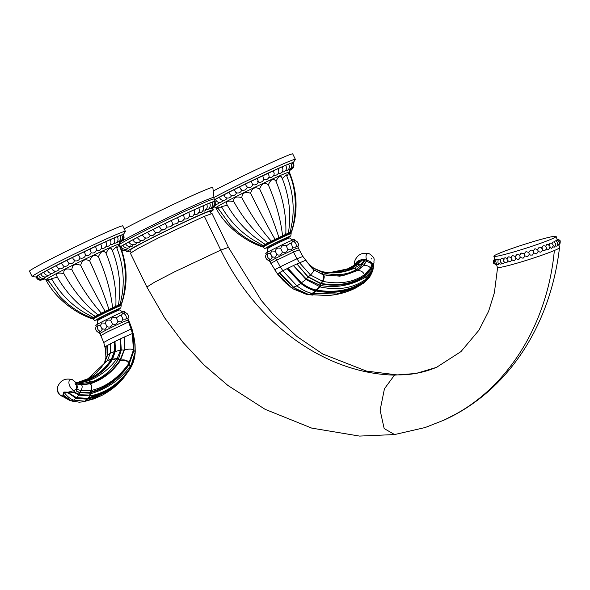 <?xml version="1.0" encoding="UTF-8"?>
<svg xmlns="http://www.w3.org/2000/svg" width="590" height="590" viewBox="0 0 590 590"><rect width="100%" height="100%" fill="white"/><g stroke="black" fill="none" stroke-linecap="round" stroke-linejoin="round"><path stroke-width="0.89" d="M130.574 367.968L124.129 377.246L108.073 391.273L87.519 399.224L76.162 398.339L68.411 393.139L68.152 392.188L73.883 390.58L76.287 389.024L76.294 390.322L77.556 387.055L76.575 383.935L81.545 384.673L89.85 383.404C101.819 379.518 111.842 371.84 119.903 360.365L124.099 350.047L124.306 337.03L120.567 338.785L121.282 350.106L118.428 359.244A2.419 1.814 -145.1 0 0 117.108 358.506L116.879 358.823C109.504 368.816 100.204 376.081 88.972 380.616L81.103 382.748L75.505 382.91M118.428 359.244L118.406 359.273A2.419 1.822 -145.2 0 0 117.085 358.543M76.56 383.979L81.73 384.894L90.204 383.766C102.306 379.967 112.343 372.261 120.316 360.63L124.343 350.003L124.306 337.03L132.367 333.52L133.406 350.069C131.931 348.786 128.915 348.764 124.343 350.003L124.121 349.922M79.68 382.327L87.195 380.336C97.608 376.486 105.971 369.591 112.284 359.642L115.021 351.625L114.49 351.581L114.18 341.883L114.327 351.603L111.333 359.317C104.946 369.082 96.672 375.948 86.516 379.894L78.308 382.217L88.028 378.706C95.197 374.532 94.238 374.569 96.605 372.666L100.551 368.455L104.777 362.518L107.572 360.365L110.249 353.24L110.234 343.882L114.984 341.485L115.397 349.405L115.021 351.625L115.397 349.405M124.32 350.121L121.297 349.929A2.419 1.497 -170.2 0 0 120.692 349.804L120.567 338.785L114.984 341.485M114.482 351.596L111.65 359.406C105.359 369.31 97.084 376.199 86.826 380.063L78.308 382.217M112.469 359.347L115.212 351.588L120.662 349.981L117.108 358.506L112.122 359.236M120.692 349.804L120.662 349.981A2.419 1.505 -169.7 0 1 121.282 350.106M120.316 360.63L118.221 359.59A2.419 1.822 -144.3 0 0 116.879 358.823L112.307 359.598L111.532 359.022M118.221 359.59C110.618 371.449 101.377 378.972 90.499 382.158L81.973 383.456L75.756 383.013M133.901 350.755L133.406 350.069L128.76 363.58C118.17 378.205 105.647 387.173 91.199 390.484L81.103 390.691L76.929 389.245A2.021 0.73 22.1 0 1 76.427 388.699L76.206 390.337L77.15 391.458L79.761 392.321L90.019 392.195C105.522 388.161 118.413 379.001 128.701 364.716L133.849 350.519L133.104 333.291L132.367 333.52L131.15 328.984L131.946 328.778L134.675 340.74L135.162 351.566C134.741 357.134 133.296 361.744 130.825 365.387L130.331 366.088C120.353 379.783 106.952 389.046 90.123 393.877L79.333 394.26L74.709 392.505L77.098 391.664L79.842 392.645L90.056 392.711C105.573 388.84 118.487 379.643 128.797 365.129L133.915 350.659L133.215 333.284M133.148 333.431L134.675 340.74L135.228 351.913L130.552 367.341C119.888 383.212 106.451 392.733 90.241 395.905L79.126 395.167A2.419 1.711 -74.6 0 0 79.333 394.26L79.761 392.321M135.051 343.786L135.235 351.81A2.419 1.357 -176.6 0 0 135.169 351.463M106.038 352.709L105.057 346.861M105.942 357.363L105.153 346.75L110.234 343.882M106.679 358.233L107.409 354.907L107.247 345.467L107.395 355.173L110.249 353.24L114.327 351.603M103.752 342.495L100.824 335.614L106.665 332.273L128.539 321.948L131.15 328.984L109.231 339.368L103.752 342.495L105.883 351.028L105.92 357.599L107.277 355.682L106.82 345.703L107.321 355.578M104.74 362.577L107.395 355.187L104.784 362.503M76.722 382.674L86.826 380.181C97.114 376.25 105.47 369.377 111.908 359.561L111.348 359.303M79.126 395.167L74.03 392.328L69.2 392.992L69.237 392.239L69.428 393.36L76.516 397.69L87.689 398.316L108.508 389.99C116.068 385.631 123.303 378.478 130.213 368.529L130.7 367.12A2.419 1.829 -146.8 0 0 130.486 365.874M130.051 368.772L129.313 369.967C118.996 385.595 105.086 395.219 87.593 398.855L76.265 398.154L68.44 393.117L76.361 397.889L87.645 398.715L108.781 390.263L125.309 375.166M129.571 369.17L129.225 369.716M130.537 368.02L129.66 369.62M129.313 369.967L124.129 377.246C118.752 384.178 111.296 390.255 101.76 395.484L84.938 401.207L73.662 400.138C70.144 398.892 66.884 396.192 63.86 392.04L68.403 393.088A5.045 0.745 97.2 0 1 68.588 392.195M88.028 378.706L107.572 360.365L111.834 359.118M76.39 397.896L78.927 395.108A2.419 1.704 -74.9 0 0 79.134 394.223M61.98 396.185C59.634 394.009 57.4 395.352 57.444 387.401A5.952 3.393 -117.3 0 0 61.98 396.185L62.621 396.421L62.923 394.976L63.617 395.271L71.309 400.831L73.662 400.138L76.479 397.675M63.86 392.04L63.617 395.271L62.923 394.976L63.86 392.04L68.152 392.188M68.175 399.305L63.779 395.779L62.997 395.462L63.779 395.779L64.303 397.358L62.621 396.421M68.853 399.718L63.853 395.484L68.514 399.511L70.874 400.669M67.82 399.083L71.183 400.787M71.324 400.839L79.178 402.203L83.168 401.827L84.938 401.207L87.549 398.862M79.23 382.165L75.874 382.645M76.427 388.699L76.796 384.673L75.631 382.283L72.386 379.68A5.952 3.393 62.7 0 0 69.023 383.758A5.952 3.393 62.7 0 0 74.259 390.403A5.045 2.655 66.7 0 0 74.473 392.439L73.883 390.58L74.03 392.328A2.419 0.782 -14 0 0 74.222 392.247M76.206 390.337L77.15 391.458M74.488 392.925A2.419 1.298 -55.9 0 0 74.709 392.505L74.473 392.439A2.419 1.239 -47.9 0 1 74.266 392.748M69.178 392.992L69.428 393.36M130.552 367.341A2.419 1.829 -146.6 0 0 130.331 366.088L128.827 364.546M128.237 319.994L122.248 322.28A15.886 0.568 154.1 0 0 122.13 322.332L116.215 325.097A15.886 0.568 154.1 0 0 115.478 325.451A15.886 0.568 154.1 0 0 107.033 329.626A15.886 0.568 154.1 0 0 105.75 330.282A15.886 0.568 154.1 0 0 104.555 330.901A15.886 0.568 154.1 0 0 100.175 333.357A15.886 0.568 154.1 0 0 100.034 333.461L100.359 333.579M124.188 313.821L124.534 312.545A3.968 3.968 0 0 1 127.602 318.755L126.186 318.017M120.994 315.657L122.801 313.364A3.968 3.968 0 0 1 125.781 319.183L122.654 319.102M117.904 321.27C120.655 322.442 122.233 321.712 122.646 319.094L122.602 319.588A3.968 3.968 0 0 0 122.639 318.467L121.658 316.262L120.286 315.259L116.245 317.855L117.904 321.27C117.1 324.102 115.264 324.979 112.395 323.895C111.473 326.823 109.666 327.716 106.974 326.587L105.315 323.173L102.203 322.981L100.934 324.515A3.968 3.968 0 0 0 100.986 327.022L100.794 325.51M102.453 328.918L101.532 328.047A3.968 3.968 0 0 0 103.029 329.279L102.453 328.918L105.241 329.25L106.974 326.587M101.532 328.047L100.986 327.022M102.453 328.947L100.757 331.388A3.968 3.968 0 0 1 97.992 325.4L100.757 325.481M99.607 331.019L99.422 332.465A3.968 3.968 0 0 1 96.428 326.211L97.483 326.727M96.295 326.418L95.794 325.385A15.886 0.568 -25.9 0 1 96.797 324.655A15.886 0.568 -25.9 0 1 101.716 321.985A15.886 0.568 154.1 0 1 123.177 311.844A15.886 0.568 154.1 0 1 124.372 311.505L124.896 312.582M122.646 319.094L122.639 318.467M112.395 323.895L110.743 320.488C111.665 317.56 113.494 316.683 116.245 317.855M105.315 323.173C106.067 320.296 107.874 319.404 110.743 320.488M123.723 311.645C123.723 312.457 122.366 311.881 119.637 309.942A12.309 0.443 154.1 0 0 113.501 312.486A12.309 0.443 154.1 0 0 102.085 318.062A12.309 0.443 -25.9 0 0 97.49 320.695C97.328 324.043 96.937 325.459 96.303 324.957M115.677 311.498L115.271 310.657L105.721 314.994L100.757 317.708L101.163 318.541M93.073 319.197L92.873 318.806A15.635 0.56 -25.9 0 1 92.873 318.806A15.635 0.56 -25.9 0 1 102.498 313.541A15.635 0.56 -25.9 0 1 118.347 306.085A15.635 0.56 -25.9 0 1 121.002 305.148L121.193 305.546A15.635 0.56 154.1 0 0 118.538 306.476A15.635 0.56 154.1 0 0 102.69 313.932A15.635 0.56 154.1 0 0 93.073 319.197C95.831 320.894 92.8 320.894 97.984 319.36L100.927 318.062A13.614 0.487 154.1 0 1 98.08 319.315A13.614 0.487 154.1 0 1 100.846 317.221A13.614 0.487 154.1 0 1 117.948 309.049A13.614 0.487 154.1 0 1 115.441 311.011L120.817 307.869L121.193 305.546M112.093 249.887C118.465 265.979 120.876 282.027 119.32 298.053L118.553 305.119A16.284 0.583 -25.9 0 1 120.257 304.425L122.3 293.636C124.549 277.728 122.58 262.137 116.385 246.863L112.329 250.484M121.193 304.152L121.193 304.152A16.284 0.583 -25.9 0 1 121.252 304.189L121.002 305.163M118.553 305.119L120.257 304.425L120.803 301.925L120.338 304.396A16.284 0.583 -25.9 0 1 121.171 304.152L121.282 304.056C126.017 291.15 128.052 263.214 118.9 244.953L116.931 248.228M46.219 280.324L45.769 279.925A41.035 1.468 -25.9 0 1 70.77 266.208A41.035 1.468 -25.9 0 1 112.602 246.517A41.035 1.468 154.1 0 1 119.586 244.083L119.423 246.237M112.27 250.573C110.92 246.598 108.855 247.505 106.067 253.294C103.538 249.887 100.971 251.06 98.368 256.812C94.717 253.973 91.826 255.337 89.702 260.898C85.056 258.568 82.04 260.028 80.66 265.271C75.203 263.369 72.275 264.822 71.855 269.63C65.866 268.037 63.211 269.387 63.897 273.679C57.65 272.263 55.453 273.413 57.311 277.145L51.514 278.687C59.465 292.529 69.952 303.54 82.991 311.719L93.286 317.472A16.284 0.583 -25.9 0 1 95.174 316.417L93.235 315.097L95.315 316.343A16.284 0.583 -25.9 0 1 97.94 314.964L95.315 316.343M48.513 281.12L46.145 280.184C56.028 299.691 77.43 313.991 91.642 318.534M52.134 279.749L47.709 279.712L60.224 296.829C67.112 304.027 74.96 309.861 83.758 314.337L91.907 318.106M93.235 315.097L85.587 309.728C74.281 301.084 64.804 290.14 57.149 276.894L57.311 277.145M97.94 314.964L96.295 313.482L98.124 314.868A16.284 0.583 -25.9 0 1 101.288 313.253L98.124 314.868M63.897 273.679C72.865 289.786 83.662 303.054 96.295 313.482M101.288 313.253L99.998 311.594L101.502 313.15A16.284 0.583 -25.9 0 1 105.005 311.417L101.502 313.15M71.855 269.63C80.454 285.921 89.835 299.912 99.998 311.594M105.005 311.417L104.098 309.566L105.234 311.306A16.284 0.583 -25.9 0 1 108.833 309.566L105.234 311.306M80.66 265.271C88.839 281.769 96.649 296.534 104.098 309.566M108.833 309.566L108.302 307.538L109.054 309.455A16.284 0.583 -25.9 0 1 112.498 307.832L109.054 309.455M89.702 260.898C97.461 277.602 103.656 293.149 108.302 307.538M112.498 307.832L112.336 305.635L112.712 307.737A16.284 0.583 -25.9 0 1 115.773 306.335L112.712 307.737M98.368 256.812C105.713 273.708 110.374 289.978 112.336 305.635M115.773 306.335L115.913 303.998L115.95 306.254A16.284 0.583 -25.9 0 1 118.42 305.17L115.95 306.254M106.067 253.294C113.051 270.353 116.333 287.249 115.913 303.998M118.42 305.17L118.804 302.729M93.191 317.523L92.158 318.18A16.284 0.583 -25.9 0 1 93.191 317.523L91.022 316.321M92.888 318.814L91.966 318.408A16.284 0.583 -25.9 0 1 92.121 318.209L92.114 318.475M95.174 316.417L93.286 317.472M101.391 248.235A4.034 4.034 0 0 0 106.407 243.257L105.603 241.745L78.323 254.585L51.662 267.971A4.034 4.034 0 0 0 51.986 268.937L51.669 267.978L47.51 270.146A4.034 4.034 0 0 0 55.062 271.171M96.347 250.367A4.034 4.034 0 0 0 101.746 246.686L100.757 243.958M91.015 252.712A4.034 4.034 0 0 0 96.546 249.57L95.506 246.391M85.52 255.227A4.034 4.034 0 0 0 91.103 252.38L89.938 249.01M85.056 254.74C85.786 255.581 85.646 254.88 84.636 252.645L84.178 251.753M74.362 260.566A4.034 4.034 0 0 0 79.967 257.874L79.96 257.874A4.034 4.034 0 0 0 85.535 255.153M79.716 257.321L78.323 254.585M74.406 259.917C74.554 261.038 74.06 260.514 72.909 258.346L72.496 257.432M74.465 260.618A4.034 4.034 0 0 1 68.742 263.206L66.81 260.249M69.133 263.383A4.034 4.034 0 0 1 63.189 265.714L61.375 262.985M64.059 266.105A4.034 4.034 0 0 1 57.724 267.941L56.293 265.574M123.155 234.805A48.417 1.733 154.1 0 0 123.177 234.776A48.417 1.733 154.1 0 0 114.976 237.541A48.417 1.733 -25.9 0 0 64.649 261.259A48.417 1.733 -25.9 0 0 36.233 276.998L32.28 276.681A51.846 1.859 -25.9 0 1 32.14 276.622A51.846 1.859 -25.9 0 1 64.044 259.157A51.846 1.859 -25.9 0 1 116.599 234.437A51.846 1.859 154.1 0 1 125.412 231.332L122.772 225.889A51.846 1.859 154.1 0 0 113.959 228.994A51.846 1.859 -25.9 0 0 61.404 253.722A51.846 1.859 -25.9 0 0 29.5 271.186L32.14 276.622M119.91 241.376A4.034 4.034 0 0 0 123.096 234.731L122.838 234.805M120.139 241.288A4.034 4.034 0 0 0 122.727 234.665L121.665 235.071M118.9 241.605A4.034 4.034 0 0 0 121.584 234.975L119.755 235.734M116.732 242.306A4.034 4.034 0 0 0 119.696 235.661L117.145 236.76M113.811 243.345A4.034 4.034 0 0 0 117.1 236.708L113.87 238.117M110.219 244.695A4.034 4.034 0 0 0 113.841 238.087L109.998 239.798M109.947 239.82L105.603 241.753L106.156 242.601M47.517 270.176L43.918 272.079A4.034 4.034 0 0 0 51.315 273.384M43.926 272.13L40.946 273.723A4.034 4.034 0 0 0 48.166 275.301M40.961 273.797L38.667 275.058A4.034 4.034 0 0 0 45.681 276.887M38.689 275.154L37.111 276.046A4.034 4.034 0 0 0 43.955 278.067M37.141 276.172L36.322 276.673A4.034 4.034 0 0 0 43.159 278.701M36.366 276.865L36.307 276.931A4.034 4.034 0 0 0 43.608 278.384M123.177 234.776L125.375 231.479A51.846 1.859 154.1 0 0 125.412 231.332M121.171 304.152L120.338 304.396M277.44 273.922L286.032 283.274M372.002 272.536L369.451 277.381L365.358 281.555C351.699 291.224 335.349 294.381 316.314 291.032L315.65 290.899C310.819 289.86 305.878 287.382 300.841 283.458L296.903 285.877L293.466 287.212L279.645 272.477L293.555 287.227C298.673 291.106 303.717 293.525 308.695 294.491L312.117 293.377C307.132 292.36 302.058 289.86 296.903 285.877L282.868 270.766L277.507 273.775L290.907 287.286L293.495 289.048L305.531 293.982M293.082 287.05L279.195 272.728L293.178 287.065L290.907 287.286A2.419 1.224 126.1 0 1 290.877 287.264A2.419 1.224 126.1 0 1 290.848 287.242M293.466 287.212L302.877 292.714M275.456 269.881C273.62 270.441 275.228 269.409 280.272 266.783L282.868 270.766L287.094 268.627L300.841 283.458L287.094 268.627L287.935 268.214L301.276 282.898C306.203 286.777 311.048 289.248 315.827 290.287L316.506 290.428C335.386 293.761 351.647 290.663 365.291 281.135L370.638 275.065M371.892 272.757L365.394 281.201C351.603 290.752 335.282 293.923 316.439 290.73L315.783 290.605C310.93 289.609 305.981 287.197 300.944 283.355L301.401 282.765C306.335 286.563 311.203 288.96 315.997 289.956L316.675 290.081C335.393 293.245 351.625 290.125 365.372 280.737L366.884 279.549L371.811 272.624M355.069 264.519L356.559 262.108L358.536 260.78L361.05 259.784L364.886 259.327L364.694 260.588L366.316 261.23L366.921 260.087L370.837 261.975L372.371 263.634L373.684 263.619L372.342 270.987L365.896 279.166C353.543 288.127 338.35 290.73 320.326 286.976L305.974 279.498L293.4 265.566L287.935 268.214L301.387 282.757M320.326 286.976A2.419 1.873 -78 0 0 320.628 285.494L306.298 278.996L293.4 265.566L296.895 263.929L307.936 276.961L320.864 283.79C336.934 287.109 351.448 284.69 364.384 276.533L371.058 269.32L372.128 266.724L373.322 266.046L372.187 270.235L365.564 277.226C351.264 285.449 336.285 288.208 320.628 285.494L320.938 283.303C336.861 286.467 351.316 284.041 364.303 276.031L370.977 269.062L372.061 266.562L372.371 263.634L372.312 264.94L371.877 264.335A2.021 1.505 147.4 0 1 372.238 263.428M316.506 290.428L320.068 286.924A2.419 1.866 -78 0 0 320.37 285.457M374.016 262.646L373.352 265.861A5.045 4.941 68.7 0 1 373.625 263.619A5.952 3.393 62.7 0 0 374.008 262.646C373.507 259.504 376.206 258.73 369.473 253.862A5.952 3.393 62.7 0 0 366.324 258.87A5.952 3.393 62.7 0 0 366.7 259.932L364.886 259.327L364.413 260.551A2.419 1.984 -155.7 0 1 364.694 260.588L361.943 264.888L355.954 269.741C346.957 274.969 336.035 275.987 323.18 272.786L314.05 268.472L309.101 264.423L305.598 260.323L296.895 263.929L308.039 276.747L320.746 283.266M308.01 277.02L310.554 275.043L299.506 262.734L296.969 258.759L302.899 256.473L312.154 268.435L313.718 269.8L323.04 274.733L339.567 276.142L342.694 275.751L357.643 270.478L363.905 265.323L366.316 261.223L363.536 265.249L362.208 264.586A2.419 1.999 -129.6 0 0 361.205 264.003L354.354 268.229C343.719 272.846 333.033 274.048 322.28 271.835L313.814 268.229M305.45 260.315L313.74 269.733L322.811 274.439C334.818 277.366 346.234 275.973 357.053 270.242L363.801 265.441M312.154 268.435L313.718 269.8C314.286 270.264 313.231 272.012 310.554 275.043L322.855 281.378C339.272 284.564 353.093 282.381 364.31 274.822C363.455 272.079 361.235 270.626 357.643 270.478L357.26 270.132M309.101 264.423L313.644 268.118A2.419 1.482 -56.2 0 0 313.615 268.103L310.76 265.935M347.429 270.132L351.419 268.435L357.525 264.622L361.294 261.031L361.508 259.696L361.301 261.023L364.384 260.574L361.205 264.003M333.579 272.632L350.962 268.317L357.326 264.556M358.536 260.78A2.021 1.151 62.7 0 1 358.255 262.189L353.255 265.802L358.255 262.189L360.807 261.149L357.016 264.526L350.836 268.258L329.736 272.573M297.331 289.874L295.369 288.599M315.665 290.899L312.117 293.377L312.781 293.503L336.683 293.982L355.895 287.861L364.089 282.839L365.431 281.179M372.342 270.987A2.419 1.851 -155.8 0 0 372.187 270.235L371.036 268.966M314.05 268.472A2.419 1.497 -56.6 0 0 313.784 268.214A2.419 1.497 -56.6 0 0 313.762 268.199L313.615 268.103M322.804 272.691A2.419 1.895 -78.4 0 0 321.926 271.769L321.314 271.511M322.937 274.711L322.833 272.698A2.419 1.895 -78.4 0 0 321.963 271.776M323.18 272.786A2.419 1.91 -79.1 0 0 322.28 271.835L321.476 271.54C331.211 273.377 339.884 272.905 347.495 270.109M361.301 261.023L360.815 261.141L361.05 259.784L360.815 261.141L356.839 264.46L350.512 268.096L333.962 272.219L324.869 272.108M308.71 294.491L327.959 295.524C338.107 294.779 347.414 292.227 355.888 287.861M361.943 264.888A2.419 1.999 -128.4 0 0 360.896 264.261L357.57 264.586L361.338 261.016M366.316 261.223L370.513 262.985L371.877 264.335L370.542 268.118C369.31 266.304 367.098 265.375 363.905 265.323L363.647 265.139M365.977 261.016L366.7 259.932L366.338 261.178M373.404 266.06A2.419 1.254 -178.5 0 0 373.352 265.861L373.322 266.046A2.419 1.49 -177 0 1 373.389 266.333M372.061 266.562L372.312 264.94M373.706 263.701L373.374 265.552M371.966 272.602L371.796 273.052M371.781 273.111L369.451 277.389L364.089 282.839M373.426 265.426C373.411 267.897 373.02 270.08 372.253 271.983L372.415 270.817A2.419 1.859 -156.1 0 0 372.268 270.08M357.016 264.526L353.897 265.426L347.768 268.819C338.387 272.455 338.771 271.466 333.962 272.219L324.802 272.101M356.316 263.479L356.559 262.108L356.109 263.671M356.102 263.723L356.308 262.38L356.117 263.708M298.142 248.051L297.272 248.125A15.886 0.568 154.1 0 0 297.161 248.161A15.886 0.568 154.1 0 0 292.633 250.108L286.445 252.992A15.886 0.568 154.1 0 0 278.318 256.975A15.886 0.568 154.1 0 0 275.7 258.309A15.886 0.568 154.1 0 0 273.458 259.489A15.886 0.568 154.1 0 0 269.94 261.518L270.515 261.54M290.944 243.685L292.758 241.391A3.968 3.968 0 0 1 295.738 247.21L292.611 247.129C292.19 249.74 290.605 250.462 287.854 249.29C287.057 252.129 285.221 253.007 282.352 251.923L280.693 248.508C277.831 247.424 276.017 248.324 275.272 251.2L276.924 254.607L275.198 257.269L272.403 256.945L272.986 257.306A3.968 3.968 0 0 1 271.489 256.075L270.751 253.53M272.403 256.967L270.714 259.416A3.968 3.968 0 0 1 267.949 253.427L270.714 253.508M269.556 259.047L269.379 260.492A3.968 3.968 0 0 1 266.385 254.231L267.44 254.755M294.144 241.848L294.491 240.573A3.968 3.968 0 0 1 297.552 246.775L296.143 246.037M292.588 246.487A3.968 3.968 0 0 1 292.552 247.616L291.615 244.29L290.236 243.287L286.202 245.882L287.854 249.29M280.693 248.508C281.614 245.588 283.451 244.71 286.202 245.882M282.352 251.923C281.43 254.843 279.623 255.743 276.924 254.607M266.245 254.438L265.751 253.405A15.886 0.568 154.1 0 1 266.754 252.675A15.886 0.568 154.1 0 1 271.673 250.013A15.886 0.568 -25.9 0 1 293.127 239.865A15.886 0.568 -25.9 0 1 294.322 239.533L294.845 240.609M275.272 251.2L272.152 251.008L270.884 252.542A3.968 3.968 0 0 0 270.943 255.05M272.403 256.945L271.489 256.075M293.673 239.673C293.68 240.477 292.316 239.909 289.587 237.962A12.309 0.443 -25.9 0 0 283.451 240.514A12.309 0.443 -25.9 0 0 272.034 246.089A12.309 0.443 154.1 0 0 267.447 248.722C267.285 252.063 266.894 253.486 266.26 252.985M285.634 239.518L285.228 238.685L275.678 243.014L270.707 245.735L271.112 246.568M263.022 247.225L262.83 246.827A15.635 0.56 -25.9 0 1 262.83 246.827A15.635 0.56 -25.9 0 1 272.455 241.561A15.635 0.56 -25.9 0 1 288.296 234.105A15.635 0.56 -25.9 0 1 290.959 233.168L291.15 233.566A15.635 0.56 154.1 0 0 288.495 234.503A15.635 0.56 154.1 0 0 272.646 241.959A15.635 0.56 154.1 0 0 263.022 247.225C265.78 248.921 262.749 248.914 267.941 247.387L270.884 246.089A13.614 0.487 154.1 0 1 268.037 247.343A13.614 0.487 154.1 0 1 270.795 245.248A13.614 0.487 154.1 0 1 287.898 237.077A13.614 0.487 154.1 0 1 285.398 239.039L290.774 235.897L291.15 233.566M263.147 245.551L262.115 246.2A16.284 0.583 -25.9 0 1 263.147 245.551L260.979 244.349L263.236 245.499A16.284 0.583 -25.9 0 1 265.131 244.444L263.184 243.117L265.271 244.363A16.284 0.583 -25.9 0 1 267.889 242.984L266.252 241.509L268.074 242.896A16.284 0.583 -25.9 0 1 271.245 241.281L269.955 239.621L271.459 241.177A16.284 0.583 -25.9 0 1 274.962 239.437L274.048 237.593L275.183 239.326A16.284 0.583 -25.9 0 1 278.782 237.586L278.259 235.558L279.011 237.482A16.284 0.583 -25.9 0 1 282.455 235.853L282.286 233.655L282.662 235.757A16.284 0.583 -25.9 0 1 285.73 234.355L285.87 232.018L285.899 234.282A16.284 0.583 -25.9 0 1 288.37 233.198L288.761 230.756L288.503 233.139A16.284 0.583 -25.9 0 1 290.214 232.453L288.503 233.139M260.979 244.349L252.948 239.746C239.909 231.568 229.414 220.557 221.471 206.707L227.246 205.165C225.402 201.433 227.6 200.283 233.846 201.706C242.815 217.806 253.619 231.073 266.252 241.509M262.845 246.841L261.923 246.436A16.284 0.583 -25.9 0 1 262.078 246.229L261.857 246.126M218.47 209.148L216.102 208.211C225.977 227.71 247.387 242.018 261.599 246.554M222.083 207.769L217.666 207.739L230.181 224.849C237.069 232.054 244.916 237.888 253.715 242.357L262.115 246.2M263.184 243.117L255.536 237.755C244.231 229.112 234.754 218.167 227.106 204.922L227.268 205.173M282.227 178.6C280.877 174.618 278.805 175.518 276.017 181.314C273.487 177.907 270.928 179.08 268.317 184.84C264.667 181.993 261.776 183.35 259.659 188.925C255.005 186.588 251.989 188.048 250.617 193.291C245.16 191.389 242.225 192.842 241.812 197.657C235.816 196.057 233.161 197.407 233.846 201.706M276.017 181.314C283.008 198.373 286.29 215.276 285.87 232.018M288.37 233.198L285.899 234.282M282.042 177.907C288.421 193.999 290.826 210.055 289.277 226.073L288.761 230.756M291.15 232.158L290.295 232.423L290.752 229.953L290.214 232.453L292.257 221.663C294.506 205.755 292.537 190.164 286.342 174.883L282.286 178.512M290.295 232.423A16.284 0.583 -25.9 0 1 291.121 232.172L291.231 232.084C295.974 219.178 298.009 191.241 288.849 172.973L286.888 176.248M216.176 208.344L215.726 207.953A41.035 1.468 154.1 0 1 240.727 194.228A41.035 1.468 154.1 0 1 282.551 174.544A41.035 1.468 -25.9 0 1 289.535 172.11L289.38 174.264M291.143 232.172L291.143 232.172A16.284 0.583 -25.9 0 1 291.209 232.217L290.959 233.19M287.876 169.942A4.034 4.034 0 0 0 290.686 163.297L288.488 164.227M285.317 170.812A4.034 4.034 0 0 0 288.436 164.168L285.538 165.421M293.097 162.84A48.417 1.733 -25.9 0 0 293.127 162.803A48.417 1.733 -25.9 0 0 284.933 165.561A48.417 1.733 154.1 0 0 214.465 199.715M282.05 172.007A4.034 4.034 0 0 0 285.501 165.377L277.816 168.77M247.011 186.639C247.299 187.686 246.886 187.119 245.779 184.943L245.352 184.028L277.794 168.777M245.352 184.028L219.473 197.112A4.034 4.034 0 0 0 227.098 197.997M219.48 197.134L215.593 199.169A4.034 4.034 0 0 0 223.072 200.334M215.601 199.206L214.487 199.759M290.162 169.315A4.034 4.034 0 0 0 292.965 162.678L292.301 162.914M289.609 169.419A4.034 4.034 0 0 0 292.205 162.796L290.759 163.378M293.127 162.803L295.332 159.499A51.846 1.859 -25.9 0 0 295.369 159.359A51.846 1.859 -25.9 0 0 286.556 162.457A51.846 1.859 154.1 0 0 213.971 197.48M213.964 190.644A51.846 1.859 154.1 0 1 283.908 157.021A51.846 1.859 -25.9 0 1 292.729 153.916L295.369 159.359M268.863 177.295A4.034 4.034 0 0 0 274.151 173.165L273.192 170.849M263.664 179.537A4.034 4.034 0 0 0 269.143 176.174L268.133 173.172M258.236 181.971A4.034 4.034 0 0 0 263.796 179.006L262.705 175.702M257.653 181.499C258.531 182.266 258.479 181.521 257.506 179.272L257.034 178.394M252.343 184.05L251.207 181.189M241.745 189.235C241.745 190.423 241.155 189.943 239.982 187.797L239.584 186.875M241.723 190.024A4.034 4.034 0 0 1 235.912 192.51L234.009 189.656M236.509 192.775A4.034 4.034 0 0 1 230.402 194.906L228.736 192.325M231.605 195.46A4.034 4.034 0 0 1 224.93 196.831L223.876 194.825M247.166 187.229L247.121 187.251A4.034 4.034 0 0 0 252.697 184.545A4.034 4.034 0 0 0 258.28 181.794M268.317 184.84C275.67 201.736 280.324 218.005 282.286 233.655M285.73 234.355L282.662 235.757M259.659 188.925C267.41 205.63 273.613 221.169 278.259 235.558M282.455 235.853L279.011 237.482M250.617 193.291C258.796 209.797 266.606 224.561 274.048 237.593M278.782 237.586L275.183 239.326M241.812 197.657C250.403 213.949 259.784 227.939 269.955 239.621M274.962 239.437L271.459 241.177M271.245 241.281L268.074 242.896M267.889 242.984L265.271 244.363M265.131 244.444L263.236 245.499M496.374 259.976L495.902 259.63A32.679 2.087 162.3 0 1 495.858 259.63L495.821 259.637C494.914 259.607 494.361 260.669 494.147 262.816C495.969 264.563 497.082 265.094 497.473 264.416L497.54 264.372M498.167 259.88L497.377 259.46A32.679 2.087 162.3 0 1 497.304 259.467L497.377 259.46M498.786 264.291L499.28 263.907M500.608 259.578L499.465 259.084A32.679 2.087 162.3 0 1 499.369 259.099L499.28 259.128C498.203 259.032 497.798 260.33 498.049 263.007C500.217 264.136 501.227 264.416 501.087 263.848L501.633 263.214M504.015 259.534L502.12 258.501A32.679 2.087 162.3 0 1 502.002 258.523L501.876 258.56C500.519 258.811 500.187 260.183 500.895 262.675C502.864 263.546 503.823 263.737 503.772 263.258L504.553 262.314M507.4 258.678L505.283 257.727A32.679 2.087 162.3 0 1 505.143 257.756L504.981 257.815C503.55 258.332 503.174 259.615 503.853 261.665C506.028 262.779 507.068 263.044 506.98 262.462L508.049 260.699M511.191 257.646L508.89 256.775A32.679 2.087 162.3 0 1 508.728 256.82L508.514 256.893C506.242 258.575 506.574 260.197 509.517 261.746L510.638 261.495L511.832 259.674M512.681 255.721L512.385 255.831C508.13 259.187 515.741 262.085 514.694 260.352L515.948 258.501L515.306 256.48L512.857 255.669A32.679 2.087 162.3 0 1 512.681 255.721L512.857 255.669M537.556 249.415L538.198 251.436L540.293 252.218L541.701 251.591C543.11 248.936 542.417 247.468 539.636 247.181L539.297 247.269A32.679 2.087 162.3 0 1 539.12 247.335L537.556 249.415L537.903 249.71L535.049 248.737A32.679 2.087 162.3 0 1 534.865 248.796L533.198 250.89L531.656 250.101L530.617 250.212A32.679 2.087 162.3 0 1 530.425 250.278L528.699 252.365L526.081 251.679A32.679 2.087 162.3 0 1 525.889 251.738L524.156 253.811L521.545 253.095A32.679 2.087 162.3 0 1 521.354 253.154L519.657 255.19L517.106 254.43A32.679 2.087 162.3 0 1 516.921 254.489L515.306 256.48M524.149 253.818L524.798 255.831L527.416 256.532L529.348 254.386L530.58 255.116L532.143 255.005M543.095 245.919L541.672 247.977L542.321 249.998L544.371 250.78L546.318 249.319C546.665 246.9 545.721 245.728 543.493 245.787L543.25 245.86A32.679 2.087 162.3 0 1 543.095 245.919L543.25 245.86M546.111 248.619L548.051 249.43C548.258 249.88 548.951 249.172 550.131 247.284C549.74 245.056 548.7 244.12 547.026 244.467L546.849 244.526A32.679 2.087 162.3 0 1 546.701 244.577L545.47 246.591M549.504 247.328L551.267 248.184C551.392 248.751 552.078 247.933 553.317 245.72C552.653 243.663 551.591 242.837 550.123 243.25L549.998 243.294A32.679 2.087 162.3 0 1 549.873 243.338L548.855 245.307M553.966 247.07C554.143 247.505 554.799 246.797 555.942 244.931C555.087 242.49 554.01 241.568 552.727 242.158L552.631 242.195A32.679 2.087 162.3 0 1 552.535 242.239L551.82 243.375M556.141 236.413A32.679 2.087 -17.7 0 1 550.964 239.311A32.679 2.087 162.3 0 1 516.324 251.2A32.679 2.087 162.3 0 1 493.874 256.274A32.679 2.087 162.3 0 1 499.051 253.376A32.679 2.087 -17.7 0 1 533.692 241.487A32.679 2.087 -17.7 0 1 556.141 236.413L557.226 239.835M555.537 245.986L556.09 246.111C559.335 246.495 557.041 239.097 554.77 241.229L554.703 241.251A32.679 2.087 162.3 0 1 554.63 241.288L554.158 242.166M557.41 245.307L557.602 245.329C558.302 245.669 558.9 244.607 559.409 242.129C558 240.477 556.931 239.924 556.2 240.469L556.163 240.484A32.679 2.087 162.3 0 1 556.112 240.514L555.869 241.14M557.019 239.901L556.975 239.916A32.679 2.087 162.3 0 1 556.953 239.931L556.901 240.344M560.198 243.146L560.065 240.477L558.251 239.407L557.159 239.606M553.427 247.033L553.037 246.827M496.522 264.578L497.422 267.395A32.679 2.087 162.3 0 0 519.871 262.329A32.679 2.087 162.3 0 0 554.512 250.44A32.679 2.087 -17.7 0 0 559.689 247.542L558.774 244.658M531.656 250.101L533.286 250.964L533.847 252.911L535.816 253.707C536.148 254.556 536.989 253.641 538.338 250.964M522.888 257.948L523.95 257.41L524.775 255.817C528.5 256.989 526.833 257.572 529.348 254.379L528.699 252.365M518.455 259.283L519.104 259.032C518.809 259.866 517.585 259.534 515.446 258.044M518.639 259.231L520.299 257.211L519.606 255.367L520.609 253.53M530.58 255.116C532.829 254.74 531.678 256.289 533.898 252.786L533.847 252.911M554.349 250.477C547.756 321.985 509.981 384.164 456.299 413.811L443.997 420.124C507.843 391.236 550.426 325.614 559.497 247.66M394.585 434.557L359.568 436.084L311.756 428.119L265.087 409.305L227.917 385.476L204.103 365.033L182.944 342.333L164.691 317.892L146.866 287.035L154.351 282.322L174.765 271.732L220.763 250.101L228.441 247.38L212.068 213.58L204.354 216.294L220.763 250.101C258.531 327.59 328.306 373.618 394.496 375.129L396.878 374.864C410.441 375.129 423.414 372.703 435.789 367.6L415.854 373.492L394.496 375.129L384.451 388.736L380.108 410.205L384.164 428.561L394.585 434.557L425.161 427.529L443.997 420.124M435.789 367.6L437.529 366.862M146.866 287.035L130.412 253.228L137.92 248.515L158.349 237.94L204.354 216.294M131.083 252.542L129.977 250.256A44.479 1.593 154.1 0 1 146.571 240.75A44.479 1.593 -25.9 0 1 187.9 220.564A44.479 1.593 -25.9 0 1 210.003 211.397L211.109 213.683M210.291 211.994A48.129 1.726 -25.9 0 0 213.285 209.804A48.129 1.726 -25.9 0 0 189.375 219.716A48.129 1.726 -25.9 0 0 144.646 241.561A48.129 1.726 154.1 0 0 126.695 251.856A48.129 1.726 154.1 0 0 130.265 250.853M141.165 240.182L139.343 242.365A5.081 5.081 0 0 1 134.38 241.87L132.743 239.901L137.197 237.556L139.535 240.049A5.081 5.081 0 0 0 143.65 240.115L145.76 237.807M133.473 244.282L132.278 246.185A5.081 5.081 0 0 1 125.589 243.781L128.871 241.981A5.081 5.081 0 0 0 135.523 244.4L137.05 242.357M125.604 243.81L122.934 245.285A5.081 5.081 0 0 0 129.653 247.675L130.493 245.942M122.963 245.337L120.957 246.48A5.081 5.081 0 0 0 127.698 248.862L128.126 248.11M121.437 249.341A5.081 5.081 0 0 0 126.452 249.703L126.629 249.223M121.776 250.322A5.081 5.081 0 0 0 125.943 250.204L125.913 249.924M214.745 201.566L214.871 201.551A5.081 5.081 0 0 1 212.57 208.322M212.053 208.005L212.311 208.189A5.081 5.081 0 0 0 214.664 201.397L213.772 201.714M210.829 208.233L211.404 208.388A5.081 5.081 0 0 0 213.728 201.61L212.098 202.245M208.801 208.823L209.767 208.941A5.081 5.081 0 0 0 212.061 202.178L209.73 203.137M205.453 209.48L207.437 209.841A5.081 5.081 0 0 0 209.708 203.093L206.707 204.354M202.134 210.881L204.457 211.072A5.081 5.081 0 0 0 206.699 204.332L203.093 205.888L203.403 206.699A5.081 5.081 0 0 1 200.888 212.614L198.247 212.584M193.859 214.554L196.78 214.428A5.081 5.081 0 0 0 199.42 210.556L198.889 207.732L203.093 205.888M189.036 216.759L192.222 216.486A5.081 5.081 0 0 0 194.656 213.388L194.147 209.856L198.889 207.732M184.117 218.846A5.081 5.081 0 0 1 182.148 221.139L178.446 221.722C178.859 221.427 178.541 220.055 177.487 217.607L183.35 214.841C184.346 217.319 184.523 218.757 183.866 219.163L187.31 218.75A5.081 5.081 0 0 0 189.523 216.11L188.933 212.245L194.147 209.856M183.35 214.841L188.933 212.245M178.446 221.722L178.527 221.604A5.081 5.081 0 0 1 176.948 223.544L172.855 224.384A5.081 5.081 0 0 1 172.332 225.247L172.848 224.392L171.439 220.49L177.487 217.607M150.244 235.263A5.081 5.081 0 0 0 153.385 235.137L156.04 232.615L159.256 232.246L161.557 229.886L164.839 229.495L167.191 227.128L170.503 226.737L172.332 225.247M167.191 227.128L165.318 223.448L171.439 220.49M163.201 229.975A5.081 5.081 0 0 1 161.513 229.886L159.234 226.427L165.318 223.448M158.518 232.534A5.081 5.081 0 0 1 155.834 232.615L156.04 232.615C155.487 232.799 154.565 231.722 153.275 229.385L159.234 226.427M137.197 237.556L142.161 234.99L144.801 237.777A5.081 5.081 0 0 0 148.37 237.689L150.745 235.277C149.963 235.572 148.901 234.562 147.552 232.254L153.275 229.385M142.161 234.99L147.552 232.254M128.871 241.981L132.743 239.901M120.493 246.834L120.994 246.561M214.944 201.699A53.602 1.918 -25.9 0 0 215.225 201.286A53.602 1.918 -25.9 0 0 188.601 212.326A53.602 1.918 -25.9 0 0 138.79 236.649A53.602 1.918 154.1 0 0 120.448 246.716M121.201 241.546A54.125 1.94 154.1 0 1 136.762 233.168A54.125 1.94 -25.9 0 1 187.694 208.314A54.125 1.94 -25.9 0 1 213.964 197.517L212.828 187.436A57.495 2.058 -25.9 0 0 184.264 199.28A57.495 2.058 -25.9 0 0 130.84 225.373A57.495 2.058 154.1 0 0 124.202 228.839M120.567 360.261L118.605 358.927A2.419 1.807 -146.3 0 0 117.314 358.226M128.797 365.129L128.76 363.58C127.757 360.91 124.992 359.863 120.456 360.431L120.05 360.166M129.144 364.635L129.077 363.108C128.045 360.483 125.25 359.465 120.699 360.055L120.301 359.797M90.499 382.158A2.419 1.947 -110.9 0 0 88.972 380.616L86.745 380.211M90.204 383.766L89.872 382.327A2.419 1.947 -110 0 0 88.397 380.838M90.056 392.711L91.199 390.484C92.195 386.952 91.782 384.739 89.968 383.839L89.621 383.478M90.241 395.905A2.419 1.932 -101.9 0 0 90.123 393.877L89.798 392.247M130.892 366.81A2.419 1.822 -147.6 0 0 130.678 365.594L129.158 364.06M130.213 368.529L130.597 367.924C133.34 363.403 134.881 358.042 135.228 351.846L135.228 351.906A2.419 1.357 -176.5 0 0 135.162 351.566L133.849 350.519M104.57 362.85L107.395 360.638L111.65 359.406M100.551 368.455L104.614 362.784M87.195 380.336L86.465 379.916M79.502 382.35L79.008 382.128M81.973 383.456A2.419 1.925 -98.6 0 0 81.103 382.748L79.584 382.342L75.926 382.726M81.73 384.894L81.494 383.463A2.419 1.918 -97.5 0 0 80.675 382.814M79.842 392.645L81.103 390.691C82.312 387.844 82.467 385.912 81.567 384.894L81.383 384.673M87.645 398.715L89.769 395.993A2.419 1.932 -101.5 0 0 89.665 394.002M87.519 399.224L87.689 398.316M130.597 367.924L131.039 366.582A2.419 1.822 -148.3 0 0 130.825 365.387M70.704 400.617L73.182 401.406M86.826 380.063L83.824 380.616M77.556 387.055A2.021 1.151 3.6 0 1 76.966 386.428M75.092 383.574L75.395 384.51A0.988 0.568 -117.3 0 0 75.092 383.574M127.661 319.972L128.539 321.948L129.284 321.771L131.946 328.778M293.555 287.227L293.178 287.065M301.276 282.898L305.974 279.498A2.419 1.305 -51.2 0 0 306.298 278.996M315.79 290.605L315.997 289.956M315.864 290.295L319.478 286.777A2.419 1.851 -76.6 0 0 319.795 285.361M309.374 294.609L312.781 293.503L316.299 291.025L316.638 290.074M365.358 281.555L365.431 280.693M365.291 281.135L366.265 278.9A2.419 2.013 -125.4 0 0 365.947 276.998M319.728 286.843A2.419 1.859 -77.2 0 0 320.038 285.405L320.215 283.148M306.062 279.564A2.419 1.305 -51.3 0 0 306.387 279.055L308.039 276.747M320.318 283.665L322.339 281.26C324.19 277.418 324.235 275.198 322.465 274.608M320.864 283.79L322.855 281.378C324.67 277.521 324.67 275.301 322.855 274.711M365.896 279.166A2.419 2.013 -125 0 0 365.564 277.226L364.487 275.913M364.384 276.533L364.31 274.822L370.542 268.118L371.058 269.32M357.444 270.589L356.463 269.431A2.419 2.021 -116.2 0 0 354.892 267.978M322.546 274.608L322.457 272.595A2.419 1.888 -77.3 0 0 321.616 271.702M313.806 269.873L313.895 268.362A2.419 1.482 -56.2 0 0 313.644 268.118L321.152 271.474M355.954 269.741A2.419 2.021 -115.2 0 0 354.354 268.229L351.028 268.288M351.352 268.465L350.556 268.074M308.113 294.388L306.38 294.299L293.495 289.048L290.966 287.33A2.419 1.232 125.9 0 1 290.936 287.308M307.538 294.255L306.38 294.299M294.757 288.185L308.577 294.469M357.525 264.622L356.839 264.46M350.836 268.258L347.414 268.988M308.636 294.491L309.256 294.594M354.715 264.785A5.952 3.393 -117.3 0 1 354.531 261.584C357.208 254.556 362.194 251.982 369.473 253.862M370.513 262.985A2.021 1.092 128 0 1 370.837 261.975M371.184 258.184A0.988 0.568 62.7 0 0 371.737 259.01L371.184 258.184M290.995 287.352A2.419 1.232 125.9 0 1 290.966 287.33L283.23 280.552L277.418 273.915L269.18 260.47M271.518 263.442C269.741 264.01 271.452 262.933 276.644 260.227L280.272 266.783L296.969 258.759L293.51 252.085L299.255 249.821L297.714 246.517M275.7 258.309L276.644 260.227L293.51 252.085L292.633 250.108M493.491 263.169L493.284 260.662L494.848 259.327M496.61 264.372C496.286 265.035 495.187 264.504 493.329 262.771C493.52 260.625 494.088 259.563 495.032 259.57L495.069 259.578M498.97 264.239C496.588 266.437 494.147 259.054 497.245 259.482L497.304 259.467M215.225 201.286L214.133 199.037A53.602 1.918 -25.9 0 0 187.502 210.07A53.602 1.918 -25.9 0 0 137.699 234.4A53.602 1.918 154.1 0 0 119.6 244.312M105.927 357.474L104.459 363.02M82.364 381.789L79.584 382.342M101.76 395.484L94.348 398.759L83.168 401.827M57.444 387.401C60.121 380.373 65.099 377.799 72.386 379.68M71.243 400.824L79.178 402.203M64.222 397.306L69.886 400.544M100.824 335.614L99.223 332.45M127.765 318.497L129.284 321.771M97.402 331.764A3.968 3.968 0 0 0 99.282 332.561M127.875 318.733A3.968 3.968 0 0 0 126.769 313.386M121.658 316.262A3.968 3.968 0 0 0 120.286 315.259M45.769 279.925L43.881 278.141M119.586 244.083L119.35 241.539M106.053 246.332A4.034 4.034 0 0 0 109.983 239.776M51.986 268.937A4.034 4.034 0 0 0 59.339 268.723M41.285 280.029A4.034 4.034 0 0 0 44.221 278.465M43.011 279.512A4.034 4.034 0 0 0 44.7 278.915M105.927 242.188A4.034 4.034 0 0 0 105.603 241.745M119.379 241.819A4.034 4.034 0 0 0 122.786 240.285M119.438 242.512A4.034 4.034 0 0 0 121.289 241.465M121.57 304.042C128.2 283.974 127.543 264.18 119.6 244.644M313.032 295.133L307.095 294.417M372.253 271.983L366.884 279.549M309.322 294.609L327.959 295.524M353.255 265.802L349.671 267.897M354.649 265.345L354.531 261.584M302.899 256.473L299.255 249.821M297.832 246.753A3.968 3.968 0 0 0 296.726 241.406M291.615 244.29A3.968 3.968 0 0 0 290.236 243.287M267.358 259.784A3.968 3.968 0 0 0 269.232 260.588M291.526 232.069C298.156 212.002 297.5 192.2 289.557 172.664M289.535 172.11L289.306 169.573M215.726 207.953L214.428 206.729A4.034 4.034 0 0 1 214.413 206.758M289.41 170.731A4.034 4.034 0 0 0 290.42 169.979M289.366 170.2A4.034 4.034 0 0 0 291.969 168.998M289.366 169.544A4.034 4.034 0 0 0 293.909 165.694M278.156 173.504A4.034 4.034 0 0 0 281.931 166.918M273.731 175.274A4.034 4.034 0 0 0 277.809 168.755M214.111 207.134A4.034 4.034 0 0 0 214.716 207.002M215.114 205.409A4.034 4.034 0 0 0 216.788 204.162M215.372 204.103A4.034 4.034 0 0 0 219.613 202.407M241.502 189.921A4.034 4.034 0 0 0 247.158 187.266M494.774 259.091L494.096 259.681M493.874 256.274L494.936 259.6M520.122 257.093C522.342 258.354 523.618 258.457 523.95 257.41M556.997 239.901C557.742 239.348 558.819 239.887 560.227 241.509C559.74 243.994 559.158 245.071 558.465 244.739M557.056 239.275L558.531 239.452M497.599 267.536L494.376 292.751L488.601 311.299L478.955 330.201L460.938 351.625L436.689 367.223M396.878 374.864L366.456 371.088L322.774 354.015L297.006 336.551L273.148 314.264L261.326 300.465L228.441 247.38M126.695 251.856L125.899 250.226M212.636 208.469A5.081 5.081 0 0 0 213.521 207.702M121.798 250.396A5.081 5.081 0 0 0 126.002 250.426M125.5 250.617A5.081 5.081 0 0 0 126.046 250.514M213.964 197.517L214.133 199.037M213.285 209.804L212.466 208.115"/></g></svg>
